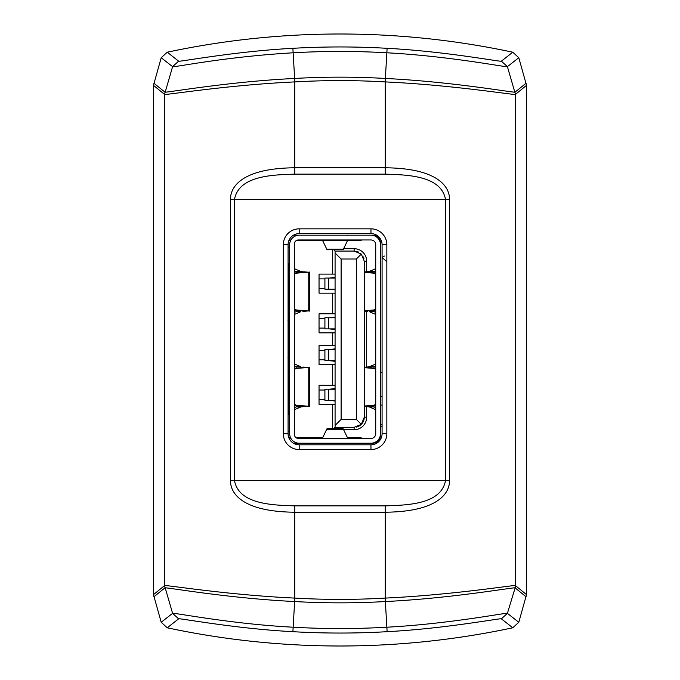 <?xml version="1.0" encoding="UTF-8"?>
<svg xmlns="http://www.w3.org/2000/svg" width="680" height="680" viewBox="0 0 680 680"><rect width="100%" height="100%" fill="white"/><g stroke="black" fill="none" stroke-linecap="round" stroke-linejoin="round"><path stroke-width="1.02" d="M382.083 396.372L380.494 396.372M382.083 372.555L380.494 372.555M370.966 235.195L372.555 235.195A7.939 7.939 0 0 1 380.494 243.134L380.494 435.276A7.939 7.939 0 0 1 372.555 443.215L299.192 443.215A9.529 9.529 0 0 1 289.663 433.687L289.663 244.724A9.529 9.529 0 0 1 299.192 235.195L370.966 235.195A9.529 9.529 0 0 1 380.494 244.724M299.192 235.195L293.462 235.195M347.48 235.773L347.82 235.195L322.337 235.195A9.681 0.969 -91 0 1 322.346 235.195M380.494 409.87L380.494 356.677M380.494 314.602L380.494 261.4M293.462 443.215L299.192 443.215M322.337 443.215L347.82 443.215A9.681 0.969 89 0 1 347.803 443.215M347.25 240.754L361.123 240.754L361.123 239.963M347.25 437.656L361.123 437.656L361.123 438.447M358.581 240.754L358.581 239.963M319.2 239.963L319.2 240.754M289.144 239.963L290.938 239.963M370.966 239.963L298.392 239.963A3.97 3.97 0 0 0 294.423 243.933L294.423 434.477A3.97 3.97 0 0 0 298.392 438.447L370.966 438.447A4.76 4.76 0 0 0 375.725 433.687L375.725 244.724A4.76 4.76 0 0 0 370.966 239.963M296.743 240.321L296.012 240.754L322.906 240.754M290.53 240.754L288.804 240.754M297.764 235.305L296.276 235.654M297.594 240.04L298.392 239.963M380.494 433.687A9.529 9.529 0 0 1 370.966 443.215M297.764 443.105L296.913 442.935L297.764 443.105M298.392 438.447L296.012 437.656L322.906 437.656M290.938 438.447L289.144 438.447M335.078 274.1L319.039 274.1L319.039 293.156L335.078 293.156M335.078 332.851L319.039 332.851L319.039 313.803L335.078 313.803M335.078 345.559L319.039 345.559L319.039 364.616L335.078 364.616M335.078 385.254L319.039 385.254L319.039 404.311L335.078 404.311M375.725 312.392L374 311.644L369.265 311.644L375.725 314.466M375.725 268.676L369.265 271.49L374 271.49L375.725 270.75M369.265 271.49L366.596 271.813L367.31 271.813L366.596 272.272M374 310.258L374 311.644L369.265 311.644M374 272.875L374 271.49L367.31 271.813L367.31 272.332M366.596 310.862L367.31 311.329L367.31 310.802M366.596 311.329L365.619 310.947L375.725 310.123M365.882 271.847L364.293 271.889M375.725 273.02L364.293 272.195M366.596 271.847L365.245 272.076M356.499 427.057A10.166 10.166 0 0 0 364.293 417.171L364.293 261.239L361.318 254.056L354.135 251.073L354.135 248.693A12.546 12.546 0 0 1 366.673 261.239L366.673 271.804M333.744 249.747L335.078 251.073L335.078 425.433L341.113 419.399L341.113 259.012L356.354 259.012L356.354 419.399L361.318 424.363L354.135 427.337L335.078 427.337L333.744 428.672M335.078 425.433L335.078 427.337M364.012 258.868A10.166 10.166 0 0 0 363.358 256.972M358.402 252.017A10.166 10.166 0 0 0 356.499 251.353M361.318 424.363L364.293 417.171L366.673 417.171A12.546 12.546 0 0 1 354.135 429.717L343.672 429.717M356.354 259.012L361.318 254.056M356.354 419.399L341.113 419.399M341.113 259.012L335.078 252.986M335.078 251.073L354.135 251.073M324.912 278.868L319.039 278.868M319.039 288.397L324.912 288.397M324.912 390.023L319.039 390.023M319.039 399.551L324.912 399.551M289.663 247.103L288.074 247.103M289.663 323.323L288.873 323.323M289.663 318.563L288.873 318.563L288.873 312.817L288.873 411.273L288.074 411.273M288.074 414.63L288.873 414.63L288.873 411.273M288.074 267.147L288.873 267.147L288.873 312.817L287.988 320.739M288.873 267.147L288.873 263.78L288.074 263.78M288.873 355.087L289.663 355.087M288.873 359.848L289.663 359.848M288.804 437.656L290.53 437.656M288.074 431.307L289.663 431.307M288.074 365.594L288.873 365.594L287.988 357.68M294.423 314.466L300.883 311.644L296.157 311.644L294.423 312.392M294.423 270.75L296.157 271.49L300.883 271.49L294.423 268.676M300.883 311.644L296.157 311.644L296.157 310.258M303.56 272.272L300.883 271.49M296.157 272.875L296.157 271.49L302.846 271.813L302.846 272.332M303.56 271.813L304.538 272.195L294.423 273.02M303.56 311.329L304.274 311.287L302.846 311.329L302.846 310.802M304.274 311.287L308.185 310.947L296.879 310.021A7.939 5.1 -90 0 1 294.423 308.813M309.672 311.058L308.185 310.947L308.185 272.195L309.672 272.076L309.672 311.058M294.423 310.123L308.185 310.947M303.56 310.862L304.903 311.058M304.903 272.076L308.185 272.195L304.274 271.847M294.423 274.329A7.939 5.1 -90 0 1 296.879 273.113L308.185 272.195M294.423 409.743L300.883 406.921L296.157 406.921L294.423 407.668M294.423 366.019L296.157 366.767L300.883 366.767L294.423 363.945M302.846 406.079L303.56 406.606L300.883 406.921M300.883 366.767L296.157 366.767L296.157 368.152M303.56 406.606L296.157 406.921L296.157 405.535M302.846 367.608L302.846 367.089L304.274 367.124L303.56 367.089M304.274 406.563L308.185 406.224L296.879 405.297A7.939 5.1 -90 0 1 294.423 404.082M309.672 406.334L308.185 406.224L308.185 367.464L309.672 367.353L309.672 406.334M294.423 405.399L308.185 406.224M303.56 406.138L304.903 406.334M303.56 367.548L294.423 368.288M304.903 367.353L308.185 367.464L304.274 367.124M294.423 369.605A7.939 5.1 -90 0 1 296.879 368.39L308.185 367.464M335.078 400.613L332.673 400.341M332.673 389.224L335.078 388.951M335.078 388.577L329.307 389.224M335.078 389.224L324.912 389.224L324.912 400.341L335.078 400.341M329.307 400.341L335.078 400.996M324.912 350.319L319.039 350.319M319.039 359.848L324.912 359.848M324.912 318.563L319.039 318.563M319.039 328.091L324.912 328.091M335.078 329.154L332.673 328.882M332.673 317.773L335.078 317.5M335.078 317.118L329.307 317.773M335.078 317.773L324.912 317.773L324.912 328.882L335.078 328.882M329.307 328.882L335.078 329.536M335.078 360.918L332.673 360.647M332.673 349.528L335.078 349.256M335.078 348.874L329.307 349.528M335.078 349.528L324.912 349.528L324.912 360.647L335.078 360.647M329.307 360.647L335.078 361.293M335.078 277.423L329.307 278.069M329.307 289.187L335.078 289.841M332.673 278.069L335.078 277.797M335.078 289.459L332.673 289.187M335.078 278.069L324.912 278.069L324.912 289.187L335.078 289.187M364.293 272.382L373.277 273.113A7.939 5.1 90 0 1 375.725 274.329M375.725 308.813A7.939 5.1 90 0 1 373.277 310.021L364.293 310.751M364.293 310.947L365.245 311.058M364.293 311.245L365.882 311.287M375.725 368.288L364.293 367.464M364.293 367.166L366.596 367.124L365.245 367.353M364.293 406.521L375.725 405.399M364.293 406.224L365.245 406.334M375.725 404.082A7.939 5.1 90 0 1 373.277 405.297L364.293 406.028M364.293 367.659L373.277 368.39A7.939 5.1 90 0 1 375.725 369.605M366.596 367.548L367.31 367.089L365.882 367.124M366.596 406.138L367.31 406.606L367.31 406.079M375.725 407.668L374 406.921L365.882 406.563M374 405.535L374 406.921L369.265 406.921L375.725 409.734M366.596 406.606L369.265 406.921M375.725 364.021L369.265 366.767L374 366.767L367.31 367.089L367.31 367.608M369.265 366.767L366.596 367.089M374 368.152L374 366.767L375.725 366.019M319.2 437.656L319.2 438.447M358.581 438.447L358.581 437.656M322.337 438.447L327.037 428.672L343.12 428.672L347.82 438.447M347.82 239.963L343.12 249.747L327.037 249.747L322.337 239.963M387.107 631.686A815.94 815.94 0 0 1 292.885 631.686C234.039 628.601 178.543 617.814 178.627 618.842L167.212 627.784L161.211 622.251L153.468 594.626L153.468 85.382L161.211 57.749L167.212 52.215L178.619 61.149L172.601 66.648L164.543 94.376C163.888 95.514 226.27 85.051 294.729 81.915L294.729 174.139C271.847 174.837 238.697 175.797 234.473 199.546L234.473 480.454L445.527 480.454C441.312 504.203 408.153 505.163 385.271 505.861L385.271 512.218L294.729 512.218L294.729 598.086C225.862 594.915 163.906 584.486 164.543 585.625L153.468 594.626M167.212 627.793A828.894 828.894 0 0 0 512.762 627.793M518.789 622.26L512.788 627.784L501.381 618.851L507.399 613.351C509.762 611.906 450.942 623.823 386.852 627.207L385.365 601.537C453.228 598.289 516.4 586.67 515.125 587.911L515.457 585.625C517.284 584.324 455.073 594.83 385.271 598.086L385.271 512.218C440.13 511.734 450.015 491.563 449.438 480.454L449.438 199.546C450.041 188.462 440.121 168.257 385.271 167.781L385.271 81.915C453.858 85.059 516.035 95.506 515.457 94.376L526.533 85.374L526.533 594.617L518.789 622.26L507.399 613.351L515.125 587.911L526.21 596.87M292.901 48.314A815.94 815.94 0 0 1 387.115 48.314C445.952 51.399 501.449 62.178 501.373 61.157L512.788 52.215L518.789 57.741L526.533 85.374M512.788 52.207A828.894 828.894 0 0 0 167.237 52.207M501.373 61.149L507.399 66.64C507.696 67.779 450.883 56.185 386.852 52.794A811.452 811.452 0 0 0 293.148 52.794L292.885 48.314C234.081 51.391 178.534 62.186 178.627 61.157M178.619 618.851L172.601 613.351C172.542 612.289 230.885 624.019 293.148 627.207A811.452 811.452 0 0 0 386.852 627.207L387.115 631.686C445.901 628.609 501.449 617.822 501.373 618.842M153.791 596.87L164.874 587.902C163.668 586.662 225.411 598.154 294.635 601.537L292.893 631.686M230.562 480.454C230.01 491.589 239.845 511.717 294.729 512.218L294.729 505.861C271.847 505.163 238.689 504.203 234.473 480.454L230.562 480.454L230.562 199.546C229.976 188.436 239.887 168.266 294.729 167.781L385.271 167.781L385.271 174.139C408.153 174.837 441.312 175.797 445.527 199.546L230.562 199.546M161.211 57.749L172.601 66.648C172.406 67.872 223.533 56.814 293.148 52.794L294.635 78.463C226.533 81.736 163.642 93.322 164.874 92.097L153.791 83.138M526.21 83.13L515.125 92.097C516.366 93.347 454.546 81.838 385.365 78.463L387.107 48.314M370.966 449.565L370.966 444.805A11.118 11.118 0 0 0 382.083 433.687L382.083 244.724A11.118 11.118 0 0 0 370.966 233.605L299.192 233.605A11.118 11.118 0 0 0 288.074 244.724L288.074 433.687A11.118 11.118 0 0 0 299.192 444.805L370.966 444.805A11.118 11.118 0 0 0 382.083 433.687L386.844 433.687L386.844 244.724A15.878 15.878 0 0 0 370.966 228.846L299.192 228.846A15.878 15.878 0 0 0 283.313 244.724L283.313 433.687A15.878 15.878 0 0 0 299.192 449.565L370.966 449.565A15.878 15.878 0 0 0 386.844 433.687M386.844 261.757L382.083 257.431L384.404 256.054M382.083 405.101L380.494 405.101M332.699 274.1L332.699 249.747M332.699 313.803L332.699 293.156M332.699 345.559L332.699 332.851M332.699 385.254L332.699 364.616M332.699 428.672L332.699 404.311M366.673 311.329L366.673 367.081M366.673 406.606L366.673 417.171M343.672 248.693L354.135 248.693M366.673 261.239L364.293 261.239M354.135 429.717L354.135 427.337M288.074 312.817L288.873 312.817M288.873 275.051L288.074 275.051M296.879 310.021L294.423 310.021M294.423 273.113L296.879 273.113M296.879 405.297L294.423 405.297M294.423 368.39L296.879 368.39M288.074 403.359L288.873 403.359M328.661 389.224L328.661 400.341M328.661 317.773L328.661 328.882M328.661 349.528L328.661 360.647M328.661 278.069L328.661 289.187M373.277 273.113L375.725 273.113M375.725 310.021L373.277 310.021M375.725 405.297L373.277 405.297M373.277 368.39L375.725 368.39M322.677 438.166L347.48 438.166M343.451 429.241L326.697 429.241M347.48 240.252L322.677 240.252M326.697 249.169L343.451 249.169M153.468 85.382L164.543 94.376L164.543 585.625L172.601 613.351L161.211 622.251M526.533 594.617L515.457 585.625L515.457 94.376L507.399 66.64L518.789 57.741M294.635 601.537L294.729 598.086A782.289 782.289 0 0 0 385.271 598.086L385.365 601.537A785.74 785.74 0 0 1 294.635 601.537M294.635 78.463L294.729 81.915A782.289 782.289 0 0 1 385.271 81.915L385.365 78.463A785.74 785.74 0 0 0 294.635 78.463M294.729 505.861L385.271 505.861M385.271 174.139L294.729 174.139M449.438 199.546L445.527 199.546L445.527 480.454L449.438 480.454M386.844 244.724L382.083 244.724M283.313 433.687L288.074 433.687A11.118 11.118 0 0 0 299.192 444.805L299.192 449.565M288.074 244.724L283.313 244.724M299.192 228.846L299.192 233.605M370.966 233.605L370.966 228.846M380.494 424.719L382.083 424.719M380.494 426.734L382.083 426.734"/></g></svg>
